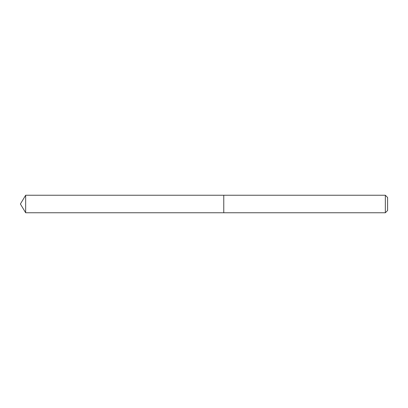 <?xml version="1.0" encoding="UTF-8"?>
<svg xmlns="http://www.w3.org/2000/svg" width="408" height="408" viewBox="0 0 408 408"><rect width="100%" height="100%" fill="white"/><g stroke="black" fill="none" stroke-linecap="round" stroke-linejoin="round"><path stroke-width="0.61" d="M385.341 212.757L387.6 210.497L387.6 197.503L385.341 195.243L25.663 195.243L25.663 212.757L223.773 212.757L223.773 195.243L223.773 212.757L385.341 212.757L385.341 195.243M25.663 212.757L20.4 204L25.663 195.243"/></g></svg>
